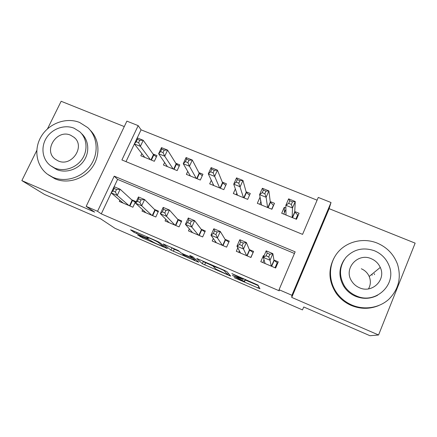 <?xml version="1.0" encoding="UTF-8"?>
<svg xmlns="http://www.w3.org/2000/svg" width="437" height="437" viewBox="0 0 437 437"><rect width="100%" height="100%" fill="white"/><g stroke="black" fill="none" stroke-linecap="round" stroke-linejoin="round"><path stroke-width="0.66" d="M234.172 277.621L259.977 288.786L258.087 285.132L231.856 273.589L243.109 279.472L232.369 275.436L244.583 281.565L234.172 277.621M374.181 273.655L374.596 274.6M139.053 235.385L137.573 234.888L142.599 237.947L167.42 248.642L159.532 242.409L156.938 241.12L132.061 230.337L130.543 229.84L133.935 232.276L146.816 238.018L148.372 238.607L146.865 237.215C147.979 237.302 157.052 241.399 158.019 242.245L163.301 246.517C162.225 246.419 153.627 242.546 152.611 241.705L149.192 239.787L139.053 235.385M97.549 211.29L86.171 206.373L126.883 121.131L138.185 125.638L121.901 159.953L302.568 234.374L318.267 197.431L331.022 202.517L291.921 295.281L279.052 289.715L295.15 251.832L114.215 176.155L97.549 211.29L101.286 213.873L279.232 290.823L279.052 289.715M378.568 334.982L415.15 243.147L329.132 208.673L291.741 297.406L378.568 334.982L369.986 335.725L303.753 306.976L302.453 309.904L114.98 228.316L100.554 218.762L44.547 194.449L21.85 180.607L94.654 212.114L86.171 206.373M291.741 297.406L291.921 295.281M202.331 263.751L230.676 276.113L226.907 271.612L224.46 270.383L196.705 258.453L202.331 263.751L203.271 261.648L213.087 266.057M197.349 260.916L197.049 261.599L170.927 250.106L163.247 244.015M192.837 256.836L192.351 257.868L183.627 254.176L181.164 252.952L178.307 250.543L163.269 243.955M192.395 257.825L189.724 255.443M197.049 261.599L198.769 262.2L192.755 256.759L189.751 255.41M124.283 126.577L61.147 101.275L47.491 128.844M36.763 150.497L21.85 180.607M141.828 153.595L140.807 155.763L154.337 161.286L156.987 155.61L153.032 154.004M164.591 162.488L163.427 164.995L177.16 170.599L179.798 164.869L175.783 163.241M187.741 171.402L186.381 174.363L200.321 180.049L202.943 174.265L198.868 172.61M211.306 180.268L209.678 183.868L223.826 189.642L226.437 183.802L222.302 182.12M235.357 188.948L233.325 193.52L247.681 199.376L250.281 193.482L246.086 191.777M260.119 197.469L260.802 201.976M259.922 197.393L257.327 203.314L271.901 209.257L274.491 203.303L270.23 201.572M264.03 255.836L263.418 255.574L260.78 261.687L275.649 268.018L278.276 261.867L273.928 260.026M237.799 247.845L236.302 251.264L250.942 257.502L253.591 251.412L249.308 249.598M213.316 238.482L212.196 241L226.617 247.14L229.272 241.115L225.055 239.329M189.347 228.906L188.451 230.889L202.653 236.936L205.324 230.971L201.173 229.212M165.809 219.298L165.06 220.931L179.055 226.885L181.737 220.975L177.646 219.243M142.659 209.738L142.014 211.115L155.801 216.987L158.494 211.131L154.463 209.427M294.451 253.482L117.597 179.399L114.139 186.708M111.211 192.903L101.286 213.873M119.875 200.255L119.312 201.446L132.892 207.231L135.601 201.435L131.63 199.753M317.104 200.173L141.064 129.822L137.251 137.879M134.383 143.942L126.003 161.641M285.891 207.93L284.274 207.275L281.696 213.256L296.494 219.292L299.066 213.278L294.74 211.524M141.064 129.822L138.185 125.638M329.132 208.673L331.022 202.517M117.597 179.399L114.215 176.155M284.274 207.275L284.416 212.595M263.418 255.574L263.702 256.595M245.261 280.008L258.382 285.7M202.418 260.829L203.271 261.648M226.295 274.097L227.601 274.562L224.072 270.569L219.172 268.329L213.037 266.188L215.878 269.105L226.295 274.097M179.361 251.433L174.259 249.221L173.32 251.291M170.714 247.091L174.259 249.221M183.972 255.317C184.72 256.049 193.64 260.053 194.815 260.179L193.542 258.846L191.122 257.644L182.475 253.979L183.972 255.317M297.51 216.916L297.663 214.911L294.713 211.95L295.259 201.523L292.49 207.968L285.853 205.281L285.995 215.009M295.893 219.052L297.663 214.911M283.766 214.103L285.541 209.984L285.924 209.929M288.682 203.358L285.853 205.281L288.628 198.851L295.259 201.523L292.462 201.845L289.797 200.769L288.682 203.358L291.348 204.44L292.462 201.845M292.162 217.528L292.49 207.968L291.348 204.44M288.628 198.851L289.797 200.769M264.041 259.835L262.861 262.577M277.38 263.964L277.216 262.697L275.042 267.761M268.755 256.918L269.897 254.268L267.215 253.132L266.073 255.787L268.755 256.918L270.017 260.244L263.347 257.42L266.193 250.833L272.857 253.646L270.017 260.244L271.295 266.166M265.101 263.527L263.347 257.42L266.073 255.787M269.897 254.268L272.857 253.646L273.977 260.299L277.216 262.697M267.215 253.132L266.193 250.833M351.949 305.064C364.223 310.314 379.081 308.058 388.712 299.394C398.615 289.485 401.548 277.757 397.501 264.21C393.764 254.318 386.996 247.276 377.18 243.081C363.267 237.428 346.661 241.475 337.588 252.635C328.487 263.762 328.05 280.729 336.812 292.937C340.718 298.329 345.765 302.371 351.949 305.064M334.043 258.01C327.925 269.951 328.679 281.767 336.31 293.451C340.172 298.788 345.17 302.786 351.288 305.458C360.492 309.21 369.615 309.254 378.65 305.594M377.606 295.259C370.51 298.968 363.147 299.307 355.527 296.281C350.714 294.194 346.869 290.998 343.995 286.694C338.533 277.462 338.599 268.476 344.181 259.753M356.182 295.833C375.443 305.031 397.523 284.214 388.87 265.161C386.051 258.464 381.266 253.668 374.514 250.783C363.366 246.998 353.861 249.177 345.995 257.317C339.216 266.379 338.73 275.993 344.531 286.153C347.437 290.496 351.321 293.724 356.182 295.833M371.281 258.72C357.723 252.422 343.324 268.646 351.605 281.002C353.5 284.055 356.122 286.306 359.465 287.754C372.127 293.768 386.412 279.756 380.266 267.428C378.409 263.396 375.41 260.49 371.281 258.72M372.215 275.234L371.805 274.332M361.323 268.766C364.944 270.334 367.572 272.901 369.194 276.468C370.942 280.767 370.707 284.908 368.495 288.884M52.872 177.302C65.484 182.775 82.189 177.537 90.557 165.41C99.019 153.343 97.664 136.694 87.755 127.62L79.649 122.486C66.49 117.089 49.463 123.13 41.526 135.951C33.463 148.695 36.058 165.956 47.6 174.308L52.872 177.302M48.414 174.882L55.078 178.859C67.489 184.239 83.893 179.186 92.234 167.349C100.663 155.561 99.592 139.179 90.049 130.029M81.501 133.547C88.798 140.015 89.896 152.06 83.844 160.821C77.862 169.622 65.801 173.473 56.663 169.54L50.501 165.639L54.63 168.016C63.84 171.981 76.005 168.092 82.047 159.215C88.154 150.383 87.056 138.234 79.703 131.717L74.093 128.221C64.6 124.299 52.265 128.609 46.453 137.846C40.554 147.029 42.296 159.494 50.501 165.639M70.663 135.241C56.925 128.789 42.908 150.481 55.281 159.232L58.116 160.887C71.57 167.355 85.718 146.4 74.11 137.365L70.663 135.241M273.546 205.472L270.285 202.031L268.897 190.903L266.106 197.278L259.578 194.634L261.566 205.04M271.727 209.186L273.507 205.09M259.78 204.314L260.927 201.697M262.227 192.668L259.578 194.634L262.369 188.271L268.897 190.903L265.975 191.166L263.353 190.106L262.227 192.668L264.855 193.728L265.975 191.166M267.635 207.52L266.106 197.278L264.855 193.728M262.369 188.271L263.353 190.106M236.149 194.667L236.805 193.192M236.204 182.153L238.788 183.196L239.918 180.661L237.335 179.618L236.204 182.153L233.724 184.163L236.532 177.87L242.956 180.454L240.148 186.768L233.724 184.163L237.499 195.219M249.505 195.241L246.217 192.258L242.956 180.454L239.918 180.661M243.48 197.661L238.788 183.196M236.532 177.87L237.335 179.618M212.863 185.168L213.229 184.354M210.601 171.801L213.141 172.833L214.277 170.321L211.732 169.294L210.601 171.801L208.285 173.86L211.109 167.628L217.429 170.173L214.611 176.417L208.285 173.86L213.791 185.545M225.71 185.419L222.509 182.633L217.429 170.173L214.277 170.321M219.685 187.954L213.141 172.833M211.109 167.628L211.732 169.294M189.915 175.805L190.09 175.423M185.403 161.619L187.905 162.63L189.046 160.15L186.544 159.139L185.403 161.619L183.25 163.717L186.086 157.549L192.307 160.057L189.472 166.24L183.25 163.717L190.434 176.018M202.265 175.761L199.152 173.145L192.307 160.057L189.046 160.15M196.24 178.383L189.472 166.24L187.905 162.63M186.086 157.549L186.544 159.139M239.4 250.876L238.766 252.313M253.045 252.657L250.767 257.426M242.131 245.649L243.278 243.027L240.64 241.912L239.492 244.534L242.131 245.649L243.502 249.003L236.941 246.217L239.804 239.705L246.359 242.469L243.502 249.003L246.659 255.678M240.558 253.078L236.941 246.217L239.492 244.534M243.278 243.027L246.359 242.469L249.434 249.898L252.947 252.406M240.64 241.912L239.804 239.705M215.392 241.393L215.031 242.207M215.938 234.565L217.096 231.965L214.501 230.873L213.343 233.467L215.938 234.565L217.424 237.941L210.973 235.204L213.846 228.759L220.292 231.479L217.424 237.941L222.395 245.343M216.386 242.786L210.973 235.204L213.343 233.467M217.096 231.965L220.292 231.479L225.263 239.662L228.83 242.125M214.501 230.873L213.846 228.759M191.848 231.801L191.646 232.249M190.177 223.657L191.335 221.089L188.784 220.013L187.62 222.58L190.177 223.657L191.767 227.06L185.419 224.367L188.303 217.987L194.651 220.663L191.767 227.06L198.496 235.166M192.58 232.648L185.419 224.367L187.62 222.58M191.335 221.089L194.651 220.663L201.452 229.572L204.909 231.9M188.784 220.013L188.303 217.987M164.831 212.928L165.994 210.388L163.482 209.328L162.318 211.869L164.831 212.928L166.524 216.348L160.275 213.698L163.176 207.389L169.419 210.022L166.524 216.348L174.958 225.142M169.13 222.662L160.275 213.698L162.318 211.869M165.994 210.388L169.419 210.022L177.996 219.636L181.344 221.838M163.482 209.328L163.176 207.389M160.603 151.601L163.067 152.595L164.214 150.137L161.75 149.143L160.603 151.601L158.609 153.737L161.461 147.63L167.579 150.099L164.733 156.217L158.609 153.737L167.42 166.623M179.159 166.262L176.133 163.799L167.579 150.099L164.214 150.137M173.139 168.961L164.733 156.217L163.067 152.595M161.461 147.63L161.75 149.143M139.889 202.375L141.058 199.856L138.589 198.813L137.415 201.326L139.889 202.375L141.681 205.811L135.53 203.205L138.447 196.961L144.592 199.551L141.681 205.811L151.77 215.272M146.024 212.824L135.53 203.205L137.415 201.326M141.058 199.856L144.592 199.551L154.889 209.847L158.128 211.934M138.589 198.813L138.447 196.961M136.197 141.735L138.622 142.713L139.769 140.282L137.344 139.305L136.197 141.735L134.356 143.91L137.213 137.868L143.238 140.293L140.381 146.351L134.356 143.91L144.74 157.369M156.38 156.91L153.447 154.589L143.238 140.293L139.769 140.282M150.377 159.669L140.381 146.351L138.622 142.713M137.213 137.868L137.344 139.305M115.341 191.985L116.521 189.494L114.09 188.467L112.91 190.953L115.341 191.985L117.231 195.443L111.178 192.875L114.106 186.692L120.153 189.243L117.231 195.443L128.92 205.537M123.261 203.129L111.178 192.875L112.91 190.953M116.521 189.494L120.153 189.243L132.116 200.201L135.251 202.184M114.09 188.467L114.106 186.692M245.485 279.494L244.583 281.565M245.168 279.363L244.354 281.237M243.475 278.626L243.109 279.472M243.141 278.484L242.863 279.123M258.709 286.333L257.967 288.059M229.305 274.414L228.868 275.419M205.592 262.812L204.663 264.904M228.223 273.147L227.601 274.562M224.203 270.274L224.072 270.569M171.872 248.036L170.927 250.106M195.35 259.108L194.918 260.07M193.984 257.868L193.542 258.846M163.662 245.643L163.334 246.364M158.26 241.721L158.019 242.245M147.04 237.542L146.816 238.018M137.005 232.479L136.508 233.549M134.372 231.337L133.935 232.276M166.087 247.539L165.858 248.047M142.992 237.094L142.599 237.947M140.485 236.002L140.146 236.734M294.882 212.218L292.539 217.681M294.713 211.95L292.298 217.582M271.432 266.226L273.977 260.299M271.677 266.33L274.174 260.501M270.487 202.309L268.132 207.722M270.285 202.031L267.854 207.608M246.452 192.553L244.086 197.906M246.217 192.258L243.775 197.781M222.777 182.939L220.395 188.243M222.509 182.633L220.057 188.101M199.447 173.462L197.054 178.717M199.152 173.145L196.683 178.564M246.878 255.771L249.434 249.898M247.151 255.885L249.664 250.117M222.69 245.468L225.263 239.662M223.001 245.599L225.525 239.891M198.868 235.325L201.452 229.572M199.212 235.472L201.752 229.813M175.401 225.334L177.996 219.636M175.778 225.492L178.329 219.893M176.461 164.126L174.057 169.332M176.133 163.799L173.653 169.168M152.284 215.49L154.889 209.847M152.688 215.66L155.25 210.115M153.808 154.927L151.393 160.084M153.447 154.589L150.962 159.909M129.505 205.789L132.116 200.201M129.936 205.974L132.509 200.479M213.436 265.609L213.229 266.073M163.689 245.66L163.362 246.386M147.04 236.832L146.865 237.215M369.194 276.468L380.266 267.428M343.995 286.694L344.531 286.153M336.812 292.937L336.31 293.451M74.989 138.212L74.11 137.365"/></g></svg>
